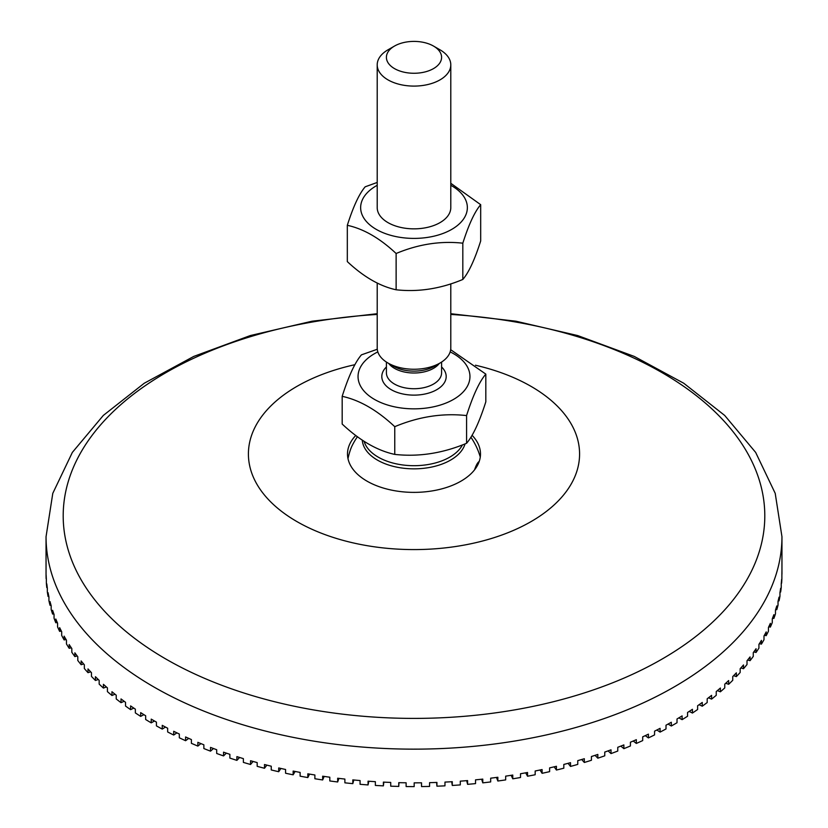 <?xml version="1.0" encoding="UTF-8"?>
<svg xmlns="http://www.w3.org/2000/svg" width="828" height="828" viewBox="0 0 828 828"><rect width="100%" height="100%" fill="white"/><g stroke="black" fill="none" stroke-linecap="round" stroke-linejoin="round"><path stroke-width="1.24" d="M398.972 782.667L398.765 786.414L398.765 782.667A367.953 212.434 0 0 0 406.124 782.791L406.124 786.548A367.953 212.434 0 0 0 414.176 786.6L414.176 782.843A367.953 212.434 0 0 0 421.535 782.802L421.535 786.559A367.953 212.434 0 0 0 429.577 786.414L429.577 782.657A367.953 212.434 0 0 0 436.936 782.429L436.936 786.186A367.953 212.434 0 0 0 444.967 785.844L444.967 782.087A367.953 212.434 0 0 0 452.285 781.694L452.285 785.451A367.953 212.434 0 0 0 460.285 784.913L460.285 781.156A367.953 212.434 0 0 0 467.582 780.576L467.582 784.333A367.953 212.434 0 0 0 475.531 783.609L475.531 779.852A367.953 212.434 0 0 0 482.776 779.096L482.776 782.853A367.953 212.434 0 0 0 490.673 781.932L490.673 778.185A367.953 212.434 0 0 0 497.856 777.254L497.856 781.011A367.953 212.434 0 0 0 505.67 779.904L505.67 776.146A367.953 212.434 0 0 0 512.78 775.049L512.78 778.806A367.953 212.434 0 0 0 520.512 777.502L520.512 773.745A367.953 212.434 0 0 0 527.539 772.483L527.539 776.229A367.953 212.434 0 0 0 535.167 774.749L535.167 770.992A367.953 212.434 0 0 0 542.092 769.554L542.092 773.311A367.953 212.434 0 0 0 549.616 771.644L549.616 767.887A367.953 212.434 0 0 0 556.426 766.283L556.426 770.04A367.953 212.434 0 0 0 563.816 768.198L563.816 764.441A367.953 212.434 0 0 0 570.513 762.671L570.513 766.428A367.953 212.434 0 0 0 577.758 764.399L577.758 760.642A367.953 212.434 0 0 0 584.32 758.717L584.32 762.474A367.953 212.434 0 0 0 591.42 760.27L591.42 756.523A367.953 212.434 0 0 0 597.826 754.432L597.826 758.189A367.953 212.434 0 0 0 604.761 755.819L604.761 752.062A367.953 212.434 0 0 0 611.012 749.826L611.012 753.583A367.953 212.434 0 0 0 617.771 751.048L617.771 747.291A367.953 212.434 0 0 0 623.857 744.91L623.857 748.667A367.953 212.434 0 0 0 630.418 745.966L630.418 742.209A367.953 212.434 0 0 0 636.328 739.683L636.328 743.44A367.953 212.434 0 0 0 642.694 740.584L642.694 736.827A367.953 212.434 0 0 0 648.407 734.157L648.407 737.914A367.953 212.434 0 0 0 654.565 734.912L654.565 731.155A367.953 212.434 0 0 0 660.082 728.35L660.082 732.097A367.953 212.434 0 0 0 666.012 728.95L666.012 725.204A367.953 212.434 0 0 0 671.322 722.254L671.322 726.011A367.953 212.434 0 0 0 677.014 722.73L677.014 718.973A367.953 212.434 0 0 0 682.106 715.899L682.106 719.656A367.953 212.434 0 0 0 687.561 716.241L687.561 712.484A367.953 212.434 0 0 0 692.425 709.296L692.425 713.053A367.953 212.434 0 0 0 697.621 709.503L697.621 705.746A367.953 212.434 0 0 0 702.258 702.444L702.258 706.201A367.953 212.434 0 0 0 707.195 702.527L707.195 698.77A367.953 212.434 0 0 0 711.583 695.354L711.583 699.111A367.953 212.434 0 0 0 716.241 695.323L716.241 691.566A367.953 212.434 0 0 0 720.381 688.047L720.381 691.804A367.953 212.434 0 0 0 724.769 687.913L724.769 684.156A367.953 212.434 0 0 0 728.65 680.544L728.65 684.301A367.953 212.434 0 0 0 732.749 680.295L732.749 676.538A367.953 212.434 0 0 0 736.361 672.833L736.361 676.59A367.953 212.434 0 0 0 740.16 672.491L740.16 668.745A367.953 212.434 0 0 0 743.503 664.956L743.503 668.713A367.953 212.434 0 0 0 747.011 664.522L747.011 660.765A367.953 212.434 0 0 0 750.075 656.904L750.075 660.661A367.953 212.434 0 0 0 753.273 656.397L753.273 652.64A367.953 212.434 0 0 0 756.057 648.707L756.057 652.464A367.953 212.434 0 0 0 758.934 648.117L758.934 644.36A367.953 212.434 0 0 0 761.429 640.365L761.429 644.122A367.953 212.434 0 0 0 763.996 639.713L763.996 635.956A367.953 212.434 0 0 0 766.2 631.909L766.2 635.656A367.953 212.434 0 0 0 768.446 631.195L768.446 627.438A367.953 212.434 0 0 0 770.35 623.339L770.35 627.096A367.953 212.434 0 0 0 772.276 622.573L772.276 618.816A367.953 212.434 0 0 0 773.88 614.676L773.88 618.433A367.953 212.434 0 0 0 775.474 613.869L775.474 610.112A367.953 212.434 0 0 0 776.778 605.93L776.778 609.687A367.953 212.434 0 0 0 778.03 605.102L778.03 601.345A367.953 212.434 0 0 0 779.034 597.133L779.034 600.89A367.953 212.434 0 0 0 779.955 596.274L779.955 592.517A367.953 212.434 0 0 0 780.649 588.284L780.649 592.041A367.953 212.434 0 0 0 781.239 587.404L781.239 583.647A367.953 212.434 0 0 0 781.622 579.403L781.622 583.16A367.953 212.434 0 0 0 781.88 578.513L781.88 574.756A367.953 212.434 0 0 0 781.953 570.513L781.891 574.259M780.649 592.041L780.048 592.01M779.034 600.89L778.165 600.817M776.778 609.687L775.65 609.574M773.88 618.433L772.503 618.247M770.35 627.096L768.736 626.837M766.2 635.656L764.358 635.324M761.429 644.122L759.369 643.687M756.057 652.464L753.79 651.926M750.075 660.661L747.622 660.009M743.503 668.713L740.884 667.937M736.361 676.59L733.587 675.689M728.65 684.301L725.742 683.255M720.381 691.804L717.369 690.624M711.583 699.111L708.478 697.787M702.258 706.201L699.091 704.711M692.425 713.053L689.217 711.418M682.106 719.656L678.867 717.866M671.322 726.011L668.082 724.065M660.082 732.097L656.863 729.996M648.407 737.914L645.24 735.657M636.328 743.44L633.223 741.029M623.857 748.667L620.845 746.1M611.012 753.583L608.114 750.882M597.826 758.189L595.053 755.343M584.32 762.474L581.691 759.504M570.513 766.428L568.06 763.333M556.426 770.04L554.16 766.831M542.092 773.311L540.032 769.999M527.539 776.229L525.687 772.824M512.78 778.806L511.155 775.308M497.856 781.011L496.469 777.44M482.776 782.853L481.648 779.22M467.582 784.333L466.702 780.649M452.285 785.451L451.684 781.725M436.936 786.186L436.594 782.439M421.535 786.559L421.462 782.802M383.861 782.129L383.385 785.865L383.385 782.108A367.953 212.434 0 0 0 390.723 782.419L390.723 786.176A367.953 212.434 0 0 0 398.765 786.414M368.802 781.239L368.056 784.934L368.056 781.187A367.953 212.434 0 0 0 375.363 781.673L375.363 785.43A367.953 212.434 0 0 0 383.385 785.865M353.815 779.986L352.811 783.64L352.811 779.883A367.953 212.434 0 0 0 360.076 780.556L360.076 784.302A367.953 212.434 0 0 0 368.056 784.934M338.921 778.372L337.669 781.974L337.669 778.227A367.953 212.434 0 0 0 344.883 779.065L344.883 782.822A367.953 212.434 0 0 0 352.811 783.64M324.162 776.416L322.661 779.955L322.661 776.198A367.953 212.434 0 0 0 329.813 777.213L329.813 780.959A367.953 212.434 0 0 0 337.669 781.974M309.558 774.108L307.819 777.564L307.819 773.807A367.953 212.434 0 0 0 314.878 774.987L314.878 778.744A367.953 212.434 0 0 0 322.661 779.955M295.12 771.448L293.153 774.811L293.153 771.065A367.953 212.434 0 0 0 300.129 772.42L300.129 776.167A367.953 212.434 0 0 0 307.819 777.564M280.878 768.456L278.705 771.717L278.705 767.96A367.953 212.434 0 0 0 285.577 769.481L285.577 773.238A367.953 212.434 0 0 0 293.153 774.811M266.864 765.124L264.494 768.27L264.494 764.523A367.953 212.434 0 0 0 271.253 766.21L271.253 769.957A367.953 212.434 0 0 0 278.705 771.717M253.089 761.46L250.553 764.492L250.553 760.735A367.953 212.434 0 0 0 257.177 762.588L257.177 766.335A367.953 212.434 0 0 0 264.494 768.27M239.592 757.465L236.891 760.373L236.891 756.616A367.953 212.434 0 0 0 243.37 758.624L243.37 762.381A367.953 212.434 0 0 0 250.553 764.492M226.375 753.149L223.539 755.923L223.539 752.166A367.953 212.434 0 0 0 229.873 754.329L229.873 758.086A367.953 212.434 0 0 0 236.891 760.373M213.479 748.533L210.519 751.162L210.519 747.405A367.953 212.434 0 0 0 216.698 749.723L216.698 753.48A367.953 212.434 0 0 0 223.539 755.923M200.925 743.596L197.861 746.09L197.861 742.333A367.953 212.434 0 0 0 203.864 744.796L203.864 748.553A367.953 212.434 0 0 0 210.519 751.162M188.722 738.379L185.586 740.708L185.586 736.951A367.953 212.434 0 0 0 191.392 739.559L191.392 743.316A367.953 212.434 0 0 0 197.861 746.09M176.902 732.863L173.704 735.047L173.704 731.29A367.953 212.434 0 0 0 179.324 734.032L179.324 737.789A367.953 212.434 0 0 0 185.586 740.708M165.476 727.067L162.247 729.095L162.247 725.338A367.953 212.434 0 0 0 167.66 728.216L167.66 731.962A367.953 212.434 0 0 0 173.704 735.047M154.463 721.002L151.224 722.865L151.224 719.118A367.953 212.434 0 0 0 153.811 720.619A367.953 212.434 0 0 0 156.43 722.12L156.43 725.877A367.953 212.434 0 0 0 162.247 729.095M143.896 714.667L140.677 716.386L140.677 712.629A367.953 212.434 0 0 0 145.656 715.754L145.656 719.511A367.953 212.434 0 0 0 151.224 722.865M133.794 708.095L130.596 709.648L130.596 705.901A367.953 212.434 0 0 0 135.347 709.141L135.347 712.898A367.953 212.434 0 0 0 140.677 716.386M124.159 701.275L121.023 702.682L121.023 698.925A367.953 212.434 0 0 0 125.525 702.289L125.525 706.036A367.953 212.434 0 0 0 130.596 709.648M115.009 694.226L111.956 695.489L111.956 691.732A367.953 212.434 0 0 0 116.22 695.189L116.22 698.946A367.953 212.434 0 0 0 121.023 702.682M106.377 686.971L103.417 688.078L103.417 684.321A367.953 212.434 0 0 0 107.423 687.882L107.423 691.639A367.953 212.434 0 0 0 111.956 695.489M98.263 679.498L95.427 680.471L95.427 676.714A367.953 212.434 0 0 0 99.174 680.368L99.174 684.125A367.953 212.434 0 0 0 103.417 688.078M90.697 671.839L87.996 672.678L87.996 668.92A367.953 212.434 0 0 0 91.473 672.667L91.473 676.414A367.953 212.434 0 0 0 95.427 680.471M83.68 663.994L81.134 664.708L81.134 660.951A367.953 212.434 0 0 0 84.342 664.77L84.342 668.527A367.953 212.434 0 0 0 87.996 672.678M77.221 655.993L74.862 656.573L74.862 652.826A367.953 212.434 0 0 0 77.791 656.718L77.791 660.475A367.953 212.434 0 0 0 81.134 664.708M71.353 647.827L69.179 648.303L69.179 644.546A367.953 212.434 0 0 0 71.819 648.521L71.819 652.278A367.953 212.434 0 0 0 74.862 656.573M66.064 639.526L64.108 639.909L64.108 636.152A367.953 212.434 0 0 0 66.457 640.179L66.457 643.936A367.953 212.434 0 0 0 69.179 648.303M61.375 631.102L59.647 631.391L59.647 627.634A367.953 212.434 0 0 0 61.696 631.712L61.696 635.469A367.953 212.434 0 0 0 64.108 639.909M57.308 622.563L55.807 622.77L55.807 619.013A367.953 212.434 0 0 0 57.567 623.142L57.567 626.899A367.953 212.434 0 0 0 59.647 631.391M53.851 613.921L52.599 614.065L52.599 610.308A367.953 212.434 0 0 0 54.048 614.48L54.048 618.237A367.953 212.434 0 0 0 55.807 622.77M51.015 605.206L50.022 605.299L50.022 601.542A367.953 212.434 0 0 0 51.17 605.734L51.17 609.491A367.953 212.434 0 0 0 52.599 614.065M48.811 596.419L48.076 596.47L48.076 592.713A367.953 212.434 0 0 0 48.924 596.936L48.924 600.693A367.953 212.434 0 0 0 50.022 605.299M47.248 587.58L46.782 583.843A367.953 212.434 0 0 0 47.32 588.087L47.32 591.844A367.953 212.434 0 0 0 48.076 596.47M46.327 578.71L46.13 574.953A367.953 212.434 0 0 0 46.358 579.207L46.358 582.964A367.953 212.434 0 0 0 46.782 587.601M46.047 570.306L46.047 574.063A367.953 212.434 0 0 0 46.047 574.166A367.953 212.434 0 0 0 46.13 578.71M354.933 364.682A165.579 95.593 0 0 0 296.921 521.588A165.579 95.593 0 0 0 552.245 506.601A165.579 95.593 0 0 0 475.438 365.22M355.781 435.445A66.488 38.388 0 0 0 348.795 446.458A66.488 38.388 0 0 0 366.98 481.13A66.488 38.388 0 0 0 445.361 487.837A66.488 38.388 0 0 0 479.205 446.478A66.488 38.388 0 0 0 472.053 435.269M377.827 351.9A55.952 32.302 0 0 0 372.838 398.423A55.952 32.302 0 0 0 453.568 399.386A55.952 32.302 0 0 0 450.173 351.9M377.206 282.979L377.206 348.008A36.794 21.249 0 0 0 387.98 363.026A36.794 21.249 0 0 0 440.02 363.026A36.794 21.249 0 0 0 450.794 348.008L450.794 283.828M362.291 440.082A51.74 29.87 0 0 0 410.667 468.783A51.74 29.87 0 0 0 465.036 443.901M357.458 436.687A68.993 68.993 0 0 0 352.024 445.909A24.768 5.237 98.8 0 0 347.988 458.588M474.547 469.849A24.768 5.237 -81.2 0 1 479.205 461.506M342.181 396.333L342.181 424.05C359.704 440.496 377.226 450.608 394.759 454.406C418.699 457.025 442.638 453.32 466.578 443.29C472.995 435.797 479.402 421.98 485.819 401.828L485.819 374.111C479.402 381.604 472.995 395.422 466.578 415.573C442.638 412.944 418.699 416.65 394.759 426.679C377.226 410.243 359.704 400.121 342.181 396.333C348.598 376.181 355.005 362.353 361.422 354.86L377.268 349.261M450.68 349.695L485.819 374.111M466.578 443.29L466.578 415.573M394.49 46.068L387.98 49.825A36.794 21.249 0 0 0 377.206 64.843A36.794 21.249 0 0 0 414 86.091A36.794 21.249 0 0 0 450.794 64.843A36.794 21.249 0 0 0 440.02 49.825L433.51 46.068A27.593 15.929 180 0 1 433.51 68.6A27.593 15.929 180 0 1 394.49 68.6A27.593 15.929 180 0 1 394.49 46.068A27.593 15.929 180 0 1 433.51 46.068L440.02 49.825M394.759 454.406L394.759 426.679M377.206 207.466A36.794 21.249 0 0 0 387.98 222.618A36.794 21.249 0 0 0 428.19 227.203A36.794 21.249 0 0 0 450.794 207.466M377.206 185.296A53.354 30.802 0 0 0 375.819 229.118A53.354 30.802 0 0 0 451.726 229.387A53.354 30.802 0 0 0 450.794 185.296M347.315 225.309L347.315 261.596C363.585 276.862 379.855 286.26 396.126 289.779C418.357 292.222 440.589 288.775 462.821 279.46C468.772 272.505 474.734 259.671 480.685 240.958L480.685 204.682C474.734 211.637 468.772 224.471 462.821 243.184C440.589 240.751 418.357 244.188 396.126 253.503C379.855 238.226 363.585 228.838 347.315 225.309C353.266 206.607 359.228 193.773 365.179 186.807L377.206 182.45M450.794 183.298L480.685 204.682M462.821 279.46L462.821 243.184M396.126 289.779L396.126 253.503M377.206 313.709L312.094 321.202L250.294 335.568L193.773 356.413L144.269 383.229L103.324 415.428L72.347 452.409L52.785 493.353L46.047 536.71A367.953 212.434 0 0 0 153.811 686.929A367.953 212.434 0 0 0 554.812 732.977A367.953 212.434 0 0 0 781.953 536.71L775.215 493.353L755.654 452.409L724.676 415.428L683.731 383.229L634.238 356.413L577.706 335.568L515.906 321.202L450.794 313.709M450.794 314.443A350.803 202.539 180 0 1 730.606 603.084A350.803 202.539 180 0 1 165.942 659.078A350.803 202.539 180 0 1 83.297 448.29A350.803 202.539 180 0 1 377.206 314.443M441.593 362.053L441.593 372.786A27.593 15.929 180 0 1 414 388.725A27.593 15.929 180 0 1 386.407 372.786L386.407 362.053M386.407 366.97A32.199 18.589 0 0 0 393.165 390.712A32.199 18.589 0 0 0 434.835 390.712A32.199 18.589 0 0 0 441.593 366.97M388.705 363.451A27.593 15.929 0 0 0 414 373.004A27.593 15.929 0 0 0 439.295 363.451M440.02 363.026L434.462 366.235A28.949 16.715 180 0 1 393.538 366.235L387.98 363.026M462.448 444.895A50.591 29.208 180 0 1 410.76 465.636A50.591 29.208 180 0 1 364.082 441.252M781.953 574.166L781.953 536.71M46.047 574.166L46.047 536.71M480.281 457.066A68.993 68.993 0 0 0 470.884 437.194M450.794 207.735L450.794 64.843M377.206 207.735L377.206 64.843"/></g></svg>

